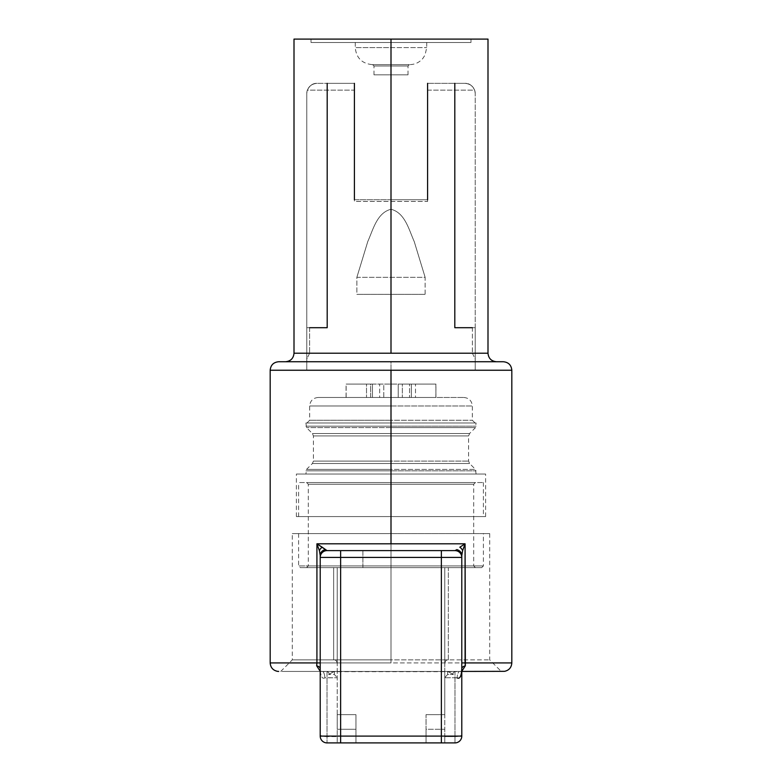 <?xml version="1.0" encoding="UTF-8"?>
<svg xmlns="http://www.w3.org/2000/svg" width="782" height="782" viewBox="0 0 782 782"><rect width="100%" height="100%" fill="white"/><g stroke="black" fill="none" stroke-linecap="round" stroke-linejoin="round"><path stroke-width="0.59" stroke-dasharray="3.91 2.93" d="M448.34 659.861L448.34 567.634L362.907 567.634L362.907 550.616L391 550.616L391 533.598L489.698 533.598L391 533.598L391 659.861L489.698 659.861L448.34 659.861L448.34 567.634L444.772 567.634L444.772 663.664C445.066 660.986 446.248 659.715 448.34 659.861L333.66 659.861C335.752 659.715 336.934 660.986 337.228 663.664L337.228 671.435L334.364 671.435L328.635 674.485C329.457 673.224 328.919 672.285 327.023 671.679L454.977 671.679C453.081 672.285 452.543 673.214 453.365 674.485L447.636 671.435L444.772 671.435L444.772 567.634L333.66 567.634L448.34 567.634L444.772 567.634L444.772 663.664C445.066 660.986 446.248 659.715 448.34 659.861M447.636 671.435L447.636 674.485L444.772 677.613L444.772 671.435L447.636 671.435L453.365 674.485L447.636 674.485L447.636 671.435M444.772 677.613L447.636 674.485L453.365 674.485C452.543 673.214 453.081 672.285 454.977 671.679L454.977 742.9A6.803 6.803 0 0 0 461.791 736.097A6.803 6.803 0 0 1 454.977 742.9L444.772 742.9L454.977 742.9L454.977 736.595L444.772 736.595L444.772 742.9L327.023 742.9L327.023 671.679C328.919 672.285 329.457 673.224 328.635 674.485L334.364 671.435L334.364 674.485L328.635 674.485L334.364 674.485L337.228 677.613L334.364 674.485L334.364 671.435L337.228 671.435L337.228 677.74L327.023 677.74L327.023 736.595L337.228 736.595L337.228 677.74L324.921 677.847C322.145 679.323 320.571 676.254 320.209 668.639L320.209 736.097A6.803 6.803 0 0 0 327.023 742.9L337.228 742.9L337.228 736.595L327.023 736.595L327.023 742.9A6.803 6.803 0 0 1 320.209 736.097L320.209 734.836A6.803 1.76 180 0 0 327.023 736.595A6.803 1.76 0 0 1 320.209 734.836L320.209 668.639C320.571 676.254 322.145 679.323 324.921 677.847L327.023 677.74L327.023 671.679L322.311 671.435A8.504 2.698 90 0 1 324.921 677.847A8.504 2.698 -90 0 0 322.311 671.435L502.015 671.435L281.862 671.435L461.791 671.435L454.977 671.679L454.977 677.74L444.772 677.74L444.772 736.595L454.977 736.595L454.977 677.74L444.772 677.74M461.791 734.836A6.803 1.76 0 0 1 454.977 736.595A6.803 1.76 180 0 0 461.791 734.836L461.791 555.572M461.791 557.419L461.791 557.419A6.803 6.803 180 0 0 454.977 550.616L327.023 550.616M320.209 555.435L320.209 734.836M454.977 677.74L457.079 677.847A8.504 2.698 -90 0 1 459.689 671.435A8.504 2.698 90 0 0 457.079 677.847L454.977 677.74M461.791 671.308L459.689 671.435L461.791 671.308M503.305 361.734L475.231 361.734L475.231 370.238L511.819 370.238L475.231 370.238L475.231 361.734L391 361.734L391 662.921L511.819 662.921L270.181 662.921L391 662.921L391 361.734L306.769 361.734L306.769 370.238L270.181 370.238L306.769 370.238L306.769 361.734L278.695 361.734M320.209 671.308L322.311 671.435L320.209 671.308M309.604 327.697L327.189 327.697L306.769 327.697L309.604 327.697L309.604 353.22L309.604 327.697L306.769 327.697L306.769 359.143L309.604 353.22L294.003 353.22L309.604 353.22L306.769 359.143L306.769 370.238L306.769 93.557L306.769 361.734L285.508 361.734L496.492 361.734L475.231 361.734L475.231 359.143L472.396 353.22L487.997 353.22L472.396 353.22L475.231 359.143L475.231 327.697L472.396 327.697L472.396 353.22L472.396 327.697L475.231 327.697L454.811 327.697L454.811 83.342L454.811 327.697L472.396 327.697M427.588 83.342L427.588 90.145L474.645 90.145A10.205 10.205 0 0 1 475.231 93.557L475.231 361.734L285.498 361.734L496.502 361.734L306.769 361.734L306.769 93.557A10.205 10.205 0 0 1 307.355 90.145L354.412 90.145L354.412 201.433L427.588 201.433L427.588 83.342L465.026 83.342L427.588 83.342L427.588 201.433L427.588 90.145L474.645 90.145A10.205 10.205 0 0 1 475.231 93.557C474.615 87.359 471.214 83.957 465.026 83.342L454.811 83.342L454.811 327.697L475.231 327.697L475.231 93.557C474.615 87.359 471.214 83.957 465.026 83.342C469.102 83.185 472.308 85.453 474.645 90.145C472.308 85.453 469.102 83.185 465.026 83.342L454.811 83.342M487.997 39.1L391 39.1L391 199.733L427.588 199.733L354.412 199.733L354.412 201.433L354.412 83.342L316.974 83.342C310.786 83.957 307.385 87.359 306.769 93.557L306.769 327.697L327.189 327.697L327.189 83.342L354.412 83.342L354.412 199.733L391 199.733L391 39.1L294.003 39.1M391 39.1L294.003 39.1L470.979 39.1L311.021 39.1L470.979 39.1L311.021 39.1L311.021 42.502L470.979 42.502L470.979 39.1L470.979 42.502L311.021 42.502L311.021 39.1L470.979 39.1M470.979 42.502L311.021 42.502L470.979 42.502M391 42.502L426.737 42.502L355.263 42.502L426.737 42.502L391 42.502L391 47.604L426.737 47.604L391 47.604L391 42.502L355.263 42.502L391 42.502L391 47.604L355.263 47.604L391 47.604L391 42.502M391 64.623L391 47.604L355.263 47.604L391 47.604L391 64.623L372.281 64.623L409.719 64.623L391 64.623L391 47.604L391 64.623C366.953 64.623 366.953 64.623 391 64.623C415.047 64.623 415.047 64.623 391 64.623C414.607 64.623 414.607 64.623 391 64.623C367.393 64.623 367.393 64.623 391 64.623L409.377 64.623L391 64.623L391 65.981L408.018 65.981L391 65.981L391 64.623L372.623 64.623L391 64.623L391 65.981L373.982 65.981L391 65.981L391 64.623M391 47.604L426.737 47.604L391 47.604M391 74.837L391 65.981L373.982 65.981L391 65.981L391 74.837L373.982 74.837L408.018 74.837L391 74.837L391 65.981L391 74.837C369.143 74.837 369.143 74.837 391 74.837C412.857 74.837 412.857 74.837 391 74.837M391 65.981L408.018 65.981L391 65.981M354.412 199.733L427.588 199.733L354.412 199.733L354.412 201.433L427.588 201.433L427.588 199.733M356.866 294.345L425.134 294.345L425.134 277.327L414.216 241.511C408.918 229.81 405.066 212.782 391.01 209.263C376.953 212.753 373.102 229.771 367.804 241.452L356.866 277.327L356.866 294.345L425.134 294.345L356.866 294.345L425.134 294.345L425.134 277.327L356.866 277.327L356.866 294.345M425.134 277.327L414.216 241.511C408.918 229.81 405.066 212.782 391.01 209.263C376.953 212.753 373.102 229.771 367.804 241.452L356.866 277.327L425.134 277.327M475.231 361.734L475.231 93.557L475.231 370.238L475.231 361.734L306.769 361.734M327.189 83.342L327.189 327.697L327.189 83.342L316.974 83.342C310.786 83.957 307.385 87.359 306.769 93.557A10.205 10.205 0 0 1 307.355 90.145C309.692 85.453 312.898 83.185 316.974 83.342C312.898 83.185 309.692 85.453 307.355 90.145L354.412 90.145L354.412 83.342M320.209 662.921L320.209 668.639L320.209 662.921M355.947 729.283L355.947 742.9L337.228 742.9L337.228 729.283L355.947 729.283L355.947 714.65L355.947 742.9L355.947 729.283L337.228 729.283L337.228 714.65L355.947 714.65L355.947 742.9L426.053 742.9L426.053 729.283L444.772 729.283L444.772 742.9L426.053 742.9L426.053 714.65L444.772 714.65L444.772 567.634L337.228 567.634L337.228 714.65L355.947 714.65L337.228 714.65L355.947 714.65L355.947 729.283M426.053 714.65L444.772 714.65L426.053 714.65L444.772 714.65L444.772 729.283L426.053 729.283L426.053 714.65L426.053 742.9L426.053 714.65M337.228 567.634L333.66 567.634L333.66 659.861C335.752 659.715 336.934 660.986 337.228 663.664L337.228 567.634M333.66 567.634L333.66 659.861L292.302 659.861L391 659.861L391 533.598L292.302 533.598L391 533.598L391 550.616L362.907 550.616L362.907 567.634L333.66 567.634M391 533.598L292.302 533.598L489.698 533.598L298.597 533.598L483.403 533.598L391 533.598L391 565.933L483.403 565.933L391 565.933L391 533.598L298.597 533.598L391 533.598L391 565.933L483.403 565.933L391 565.933L391 567.634L481.702 567.634L391 567.634L391 565.933L473.697 565.933L391 565.933L391 567.634L481.702 567.634L300.298 567.634L475.397 567.634L306.603 567.634L475.397 567.634L391 567.634L391 565.933L473.697 565.933L391 565.933L391 484.253L473.697 484.253L391 484.253L391 565.933L308.303 565.933L391 565.933L391 484.253L308.303 484.253L391 484.253L391 565.933L308.303 565.933L391 565.933L391 567.634L306.603 567.634L391 567.634L391 565.933L298.597 565.933L391 565.933L391 567.634L300.298 567.634L391 567.634L391 565.933L298.597 565.933L391 565.933L391 533.598M391 482.553L306.603 482.553L391 482.553L391 484.253L308.303 484.253L391 484.253L391 482.553L483.403 482.553L298.597 482.553L483.403 482.553L391 482.553L391 516.579L391 482.553L391 516.579L483.403 516.579L298.597 516.579L391 516.579L391 482.553L298.597 482.553L475.397 482.553L391 482.553L391 484.253L473.697 484.253L391 484.253L391 482.553M391 516.579L485.612 516.579L296.388 516.579L485.612 516.579L391 516.579L391 474.039L485.612 474.039L391 474.039L391 516.579L296.388 516.579L391 516.579L391 474.039L296.388 474.039L391 474.039L391 516.579M391 474.039L485.612 474.039L296.388 474.039L476.082 474.039L391 474.039L391 470.852L305.918 470.852L391 470.852L391 474.039L305.918 474.039L476.082 474.039L391 474.039L391 470.852L391 474.039M391 470.852L476.082 470.852L391 470.852L476.082 470.852L391 470.852L391 469.405L391 470.852L391 469.405L475.485 469.405L306.515 469.405L391 469.405L391 470.852L305.918 470.852L391 470.852M391 469.405L391 463.511L312.409 463.511L391 463.511L391 469.405L306.515 469.405L475.485 469.405L391 469.405L391 463.511L391 469.405M391 463.511L469.591 463.511L391 463.511L391 461.106L468.594 461.106L391 461.106L391 463.511L469.591 463.511L312.409 463.511L391 463.511L391 461.106L391 463.511M391 461.106L313.406 461.106L391 461.106L391 435.926L313.406 435.926L391 435.926L391 461.106L313.406 461.106L468.594 461.106L391 461.106L391 435.926L391 461.106M391 435.926L468.594 435.926L391 435.926L391 433.521L469.591 433.521L391 433.521L391 435.926L468.594 435.926L313.406 435.926L391 435.926L391 433.521L391 435.926M391 433.521L312.409 433.521L391 433.521L391 427.627L306.515 427.627L391 427.627L391 433.521L312.409 433.521L469.591 433.521L391 433.521L391 427.627L391 433.521M391 427.627L475.485 427.627L391 427.627L475.485 427.627L391 427.627L391 426.18L391 427.627L391 426.18L476.082 426.18L305.918 426.18L391 426.18L391 427.627L306.515 427.627L391 427.627M391 422.994L305.918 422.994L391 422.994L391 426.18L305.918 426.18L391 426.18L391 422.994L305.918 422.994L476.082 422.994L306.935 422.994L391 422.994L391 420.266L472.338 420.266L391 420.266L391 422.994L475.065 422.994L306.935 422.994L391 422.994L391 420.266L391 422.994L476.082 422.994L391 422.994L391 426.18L476.082 426.18L391 426.18L391 422.994M391 420.266L309.662 420.266L391 420.266L391 405.975L309.662 405.975L391 405.975L391 420.266L309.662 420.266L472.338 420.266L391 420.266L391 405.975L391 420.266M391 405.975L472.338 405.975L391 405.975L472.338 405.975L391 405.975L391 397.471L391 405.975L391 397.471L463.834 397.471L318.166 397.471L391 397.471L391 405.975L309.662 405.975L391 405.975M391 397.471L318.166 397.471L391 397.471M411.371 397.471L346.143 397.471L435.857 397.471L398.224 397.471L398.224 384.07L411.371 384.07L411.371 397.471L435.926 397.471L435.857 384.07L409.563 384.07L409.563 397.471L402.349 397.471L402.349 384.07L415.496 384.07L415.496 397.471L366.504 397.471L366.504 384.07L379.651 384.07L379.651 397.471L372.437 397.471L372.437 384.07L379.651 384.07L379.651 397.471L366.504 397.471L366.504 384.07L415.496 384.07L415.496 397.471L402.349 397.471L402.349 384.07L415.496 384.07L346.143 384.07L383.776 384.07L383.776 397.471L398.224 397.471L398.224 384.07L383.776 384.07L435.857 384.07L409.563 384.07L409.563 397.471L435.857 397.471L435.926 384.07L411.371 384.07L411.371 397.471M346.143 397.471L372.437 397.471L372.437 384.07L346.143 384.07L346.143 397.471L370.629 397.471L370.629 384.07L346.074 384.07L346.143 397.471M383.776 397.471L370.629 397.471L370.629 384.07L383.776 384.07L383.776 397.471M489.698 533.598L489.698 659.861L501.262 671.435M280.738 671.435L292.302 659.861L292.302 533.598M320.209 668.639L320.297 671.171L322.409 671.435M324.872 671.435L323.64 671.435M457.138 671.435L458.369 671.435M461.791 668.639L461.703 671.171L459.611 671.435M459.689 671.435L461.791 671.435M426.737 42.502L426.737 47.604L425.056 54.975L422.994 58.249C419.533 62.384 415.115 64.505 409.719 64.623M355.263 42.502L355.263 47.604C356.269 57.946 361.949 63.616 372.281 64.623M408.018 74.837L408.018 65.981L409.377 64.623M373.982 74.837L373.982 65.981L372.623 64.623M481.702 567.634L483.403 565.933L483.403 533.598M475.397 482.553L473.697 484.253L473.697 565.933L475.397 567.634M306.603 567.634L308.303 565.933L308.303 484.253L306.603 482.553M483.403 482.553L483.403 516.579M298.597 516.579L298.597 482.553M485.612 516.579L485.612 474.039M296.388 516.579L296.388 474.039M305.918 422.994L306.515 427.627L312.409 433.521L313.406 435.926L313.406 461.106L312.409 463.511L306.515 469.405L305.918 474.039M476.082 474.039L475.485 469.405L469.591 463.511L468.594 461.106L468.594 435.926L469.591 433.521L475.485 427.627L476.082 422.994M463.834 397.471C468.995 397.97 471.829 400.804 472.338 405.975L472.338 420.266L475.065 422.994M318.166 397.471C313.005 397.97 310.171 400.804 309.662 405.975L309.662 420.266L306.935 422.994M346.074 397.471L346.074 384.07M435.926 397.471L435.926 384.07M298.597 533.598L298.597 565.933L300.298 567.634"/><path stroke-width="1.17" d="M454.977 550.616L456.864 549.619A6.803 6.051 -0 0 1 461.791 555.435A6.803 6.051 180 0 0 456.864 549.619L454.977 550.616L340.629 550.616L441.371 550.616L441.371 557.419L340.629 557.419L340.629 550.616L327.023 550.616A6.803 6.803 0 0 0 320.209 557.419L320.209 557.4A6.803 6.803 180 0 1 327.023 550.616L340.629 550.616L340.629 557.419L320.209 557.419A6.803 6.803 180 0 1 327.023 550.616L322.184 547.214A6.803 4.643 153.5 0 0 319.379 550.616L316.925 543.803L391 543.803L391 370.238L270.181 370.238L391 370.238L391 543.803L465.075 543.803L459.816 547.214A6.803 4.643 26.5 0 1 462.621 550.616L461.791 555.435L462.621 550.616L465.075 543.803L462.621 550.616A6.803 4.643 -153.5 0 0 459.816 547.214L465.075 543.803L465.075 662.921L511.819 662.921L461.791 662.921L461.791 555.572L461.791 662.921L465.075 662.921L465.349 665.775L461.791 671.308L465.349 665.775A8.504 3.509 0 0 0 461.791 668.639A8.504 3.509 180 0 1 465.349 665.775L465.075 543.803L316.925 543.803L327.023 550.616A6.803 6.803 0 0 0 320.209 557.419L320.209 736.097L340.629 736.097L340.629 742.9L327.023 742.9A6.803 6.803 0 0 1 320.209 736.097L320.209 557.419L340.629 557.419L340.629 736.097L320.209 736.097A6.803 6.803 0 0 0 327.023 742.9L454.977 742.9L340.629 742.9L340.629 736.097L441.371 736.097L441.371 742.9L441.371 736.097L461.791 736.097A6.803 6.803 0 0 1 454.977 742.9A6.803 6.803 0 0 0 461.791 736.097L441.371 736.097L441.371 557.419L461.791 557.419L461.791 736.097L461.791 557.419A6.803 6.803 0 0 0 454.977 550.616A6.803 6.803 180 0 1 461.791 557.419L340.629 557.419L340.629 736.097L441.371 736.097L441.371 550.616L454.977 550.616A6.803 6.803 0 0 1 461.791 557.419L461.791 557.4M320.209 555.435L320.209 662.921L320.209 555.435A6.803 6.051 0 0 1 325.136 549.619A6.803 6.051 180 0 0 320.209 555.435L319.379 550.616L320.209 555.435M461.791 668.63C461.429 676.254 459.855 679.323 457.079 677.847C459.855 679.323 461.429 676.254 461.791 668.63M461.791 671.435C516.374 671.435 516.374 671.435 461.791 671.435L504.576 671.337C509.053 670.311 511.467 667.505 511.819 662.921L511.819 370.238L391 370.238L511.819 370.238C511.311 365.077 508.476 362.232 503.305 361.734L278.695 361.734C273.524 362.232 270.689 365.077 270.181 370.238L270.181 662.921L316.925 662.921L316.651 665.775L320.209 671.308L316.651 665.775L316.925 662.921L320.209 662.921L270.181 662.921C270.533 667.505 272.947 670.311 277.424 671.337L278.695 671.435M320.209 671.435C265.626 671.435 265.626 671.435 320.209 671.435M316.925 543.803L316.925 662.921L316.925 543.803L319.379 550.616A6.803 4.643 -26.5 0 1 322.184 547.214L316.925 543.803M475.231 361.734L306.769 361.734M470.979 39.1L391 39.1L391 353.22L294.003 353.22L294.003 39.1L391 39.1L391 353.22L487.997 353.22L294.003 353.22C293.504 358.391 290.669 361.225 285.498 361.734M454.811 83.342L454.811 327.697L472.396 327.697M309.604 327.697L327.189 327.697L327.189 83.342M391 39.1L487.997 39.1L487.997 353.22C488.496 358.391 491.331 361.225 496.502 361.734M427.588 199.733L427.588 83.342M354.412 83.342L354.412 199.733M320.209 668.63A8.504 3.509 0 0 0 316.651 665.775A8.504 3.509 180 0 1 320.121 668.111"/></g></svg>
